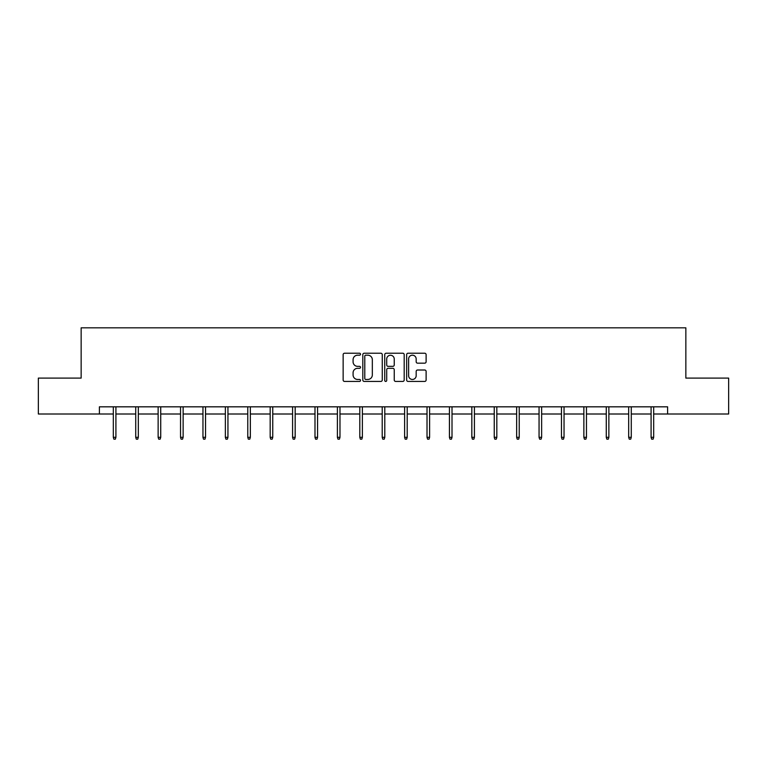 <?xml version="1.0" encoding="UTF-8"?>
<svg xmlns="http://www.w3.org/2000/svg" width="767" height="767" viewBox="0 0 767 767"><rect width="100%" height="100%" fill="white"/><g stroke="black" fill="none" stroke-linecap="round" stroke-linejoin="round"><path stroke-width="1.15" d="M360.519 354.22A0.988 0.988 0 0 0 359.531 353.232L344.556 353.232A1.409 1.409 0 0 0 343.146 354.642L343.146 380.02A1.409 1.409 0 0 0 344.556 381.429L359.531 381.429A0.988 0.988 0 0 0 360.519 380.442A0.988 0.988 0 0 0 359.531 379.454L357.595 379.454A4.516 4.516 0 0 1 353.079 374.938L353.079 372.829A4.516 4.516 0 0 1 357.595 368.313L359.531 368.313A0.988 0.988 0 0 0 360.519 367.326A0.988 0.988 0 0 0 359.531 366.338L357.595 366.338A4.516 4.516 0 0 1 353.079 361.832L353.079 359.713A4.516 4.516 0 0 1 357.595 355.198L359.531 355.198A0.988 0.988 0 0 0 360.519 354.22M424.707 363.165A1.409 1.409 0 0 0 426.116 361.756L426.116 354.642A1.409 1.409 0 0 0 424.707 353.232L408.063 353.232A1.409 1.409 0 0 0 406.654 354.642L406.654 380.02A1.409 1.409 0 0 0 408.063 381.429L424.707 381.429A1.409 1.409 0 0 0 426.116 380.02L426.116 371.42A1.409 1.409 0 0 0 424.707 370.01L417.584 370.01A1.409 1.409 0 0 0 416.174 371.42L416.174 375.677A3.768 3.768 0 0 1 412.406 379.454A3.768 3.768 0 0 1 408.629 375.677L408.629 358.975A3.768 3.768 0 0 1 412.406 355.198A3.768 3.768 0 0 1 416.174 358.975L416.174 361.756A1.409 1.409 0 0 0 417.584 363.165L424.707 363.165M99.394 414.007L38.35 414.007L38.35 378.102L81.149 378.102L81.149 327.825L685.851 327.825L685.851 378.102L728.65 378.102L728.65 414.007L667.606 414.007L667.606 406.826L99.394 406.826L99.394 414.007L113.324 414.007M382.263 354.642A1.409 1.409 0 0 0 380.854 353.232L364.22 353.232A1.409 1.409 0 0 0 362.81 354.642L362.81 380.02A1.409 1.409 0 0 0 364.22 381.429L380.854 381.429A1.409 1.409 0 0 0 382.263 380.02L382.263 354.642M386.146 353.232L402.78 353.232A1.409 1.409 0 0 1 404.19 354.642L404.19 380.02A1.409 1.409 0 0 1 402.78 381.429L395.657 381.429A1.409 1.409 0 0 1 394.248 380.02L394.248 369.723A1.409 1.409 0 0 0 392.838 368.313L388.121 368.313A1.409 1.409 0 0 0 386.712 369.723L386.712 380.442A0.988 0.988 0 0 1 385.724 381.429A0.988 0.988 0 0 1 384.737 380.442L384.737 354.642A1.409 1.409 0 0 1 386.146 353.232M115.913 414.007L135.73 414.007M138.319 414.007L158.136 414.007M160.725 414.007L180.542 414.007M183.131 414.007L202.958 414.007M205.537 414.007L225.364 414.007M227.943 414.007L247.77 414.007M250.349 414.007L270.176 414.007M272.755 414.007L292.582 414.007M295.17 414.007L314.988 414.007M317.576 414.007L337.394 414.007M339.982 414.007L359.8 414.007M362.388 414.007L382.206 414.007M384.794 414.007L404.612 414.007M407.2 414.007L427.018 414.007M429.606 414.007L449.424 414.007M452.012 414.007L471.83 414.007M474.418 414.007L494.245 414.007M496.824 414.007L516.651 414.007M519.23 414.007L539.057 414.007M541.636 414.007L561.463 414.007M564.042 414.007L583.869 414.007M586.458 414.007L606.275 414.007M608.864 414.007L628.681 414.007M631.27 414.007L651.087 414.007M653.676 414.007L667.606 414.007M365.773 355.198A0.988 0.988 0 0 0 364.785 356.185L364.785 378.467A0.988 0.988 0 0 0 365.773 379.454L367.815 379.454A4.516 4.516 0 0 0 372.331 374.938L372.331 359.713A4.516 4.516 0 0 0 367.815 355.198L365.773 355.198M394.248 359.042A3.768 3.768 0 0 0 390.48 355.274A3.768 3.768 0 0 0 386.712 359.042L386.712 364.929A1.409 1.409 0 0 0 388.121 366.338L392.838 366.338A1.409 1.409 0 0 0 394.248 364.929L394.248 359.042M113.324 437.305L113.9 439.175L115.338 439.175L115.913 437.305L113.324 437.305L113.324 406.826M115.913 437.305L115.913 406.826M135.73 437.305L136.305 439.175L137.744 439.175L138.319 437.305L135.73 437.305L135.73 406.826M138.319 437.305L138.319 406.826M158.136 437.305L158.711 439.175L160.15 439.175L160.725 437.305L158.136 437.305L158.136 406.826M160.725 437.305L160.725 406.826M180.542 437.305L181.117 439.175L182.556 439.175L183.131 437.305L180.542 437.305L180.542 406.826M183.131 437.305L183.131 406.826M202.958 437.305L203.523 439.175L204.962 439.175L205.537 437.305L202.958 437.305L202.958 406.826M205.537 437.305L205.537 406.826M225.364 437.305L225.939 439.175L227.368 439.175L227.943 437.305L225.364 437.305L225.364 406.826M227.943 437.305L227.943 406.826M247.77 437.305L248.345 439.175L249.774 439.175L250.349 437.305L247.77 437.305L247.77 406.826M250.349 437.305L250.349 406.826M270.176 437.305L270.751 439.175L272.189 439.175L272.755 437.305L270.176 437.305L270.176 406.826M272.755 437.305L272.755 406.826M292.582 437.305L293.157 439.175L294.595 439.175L295.17 437.305L292.582 437.305L292.582 406.826M295.17 437.305L295.17 406.826M314.988 437.305L315.563 439.175L317.001 439.175L317.576 437.305L314.988 437.305L314.988 406.826M317.576 437.305L317.576 406.826M337.394 437.305L337.969 439.175L339.407 439.175L339.982 437.305L337.394 437.305L337.394 406.826M339.982 437.305L339.982 406.826M359.8 437.305L360.375 439.175L361.813 439.175L362.388 437.305L359.8 437.305L359.8 406.826M362.388 437.305L362.388 406.826M382.206 437.305L382.781 439.175L384.219 439.175L384.794 437.305L382.206 437.305L382.206 406.826M384.794 437.305L384.794 406.826M404.612 437.305L405.187 439.175L406.625 439.175L407.2 437.305L404.612 437.305L404.612 406.826M407.2 437.305L407.2 406.826M427.018 437.305L427.593 439.175L429.031 439.175L429.606 437.305L427.018 437.305L427.018 406.826M429.606 437.305L429.606 406.826M449.424 437.305L449.999 439.175L451.437 439.175L452.012 437.305L449.424 437.305L449.424 406.826M452.012 437.305L452.012 406.826M471.83 437.305L472.405 439.175L473.843 439.175L474.418 437.305L471.83 437.305L471.83 406.826M474.418 437.305L474.418 406.826M494.245 437.305L494.811 439.175L496.249 439.175L496.824 437.305L494.245 437.305L494.245 406.826M496.824 437.305L496.824 406.826M516.651 437.305L517.226 439.175L518.655 439.175L519.23 437.305L516.651 437.305L516.651 406.826M519.23 437.305L519.23 406.826M539.057 437.305L539.632 439.175L541.061 439.175L541.636 437.305L539.057 437.305L539.057 406.826M541.636 437.305L541.636 406.826M561.463 437.305L562.038 439.175L563.477 439.175L564.042 437.305L561.463 437.305L561.463 406.826M564.042 437.305L564.042 406.826M583.869 437.305L584.444 439.175L585.883 439.175L586.458 437.305L583.869 437.305L583.869 406.826M586.458 437.305L586.458 406.826M606.275 437.305L606.85 439.175L608.289 439.175L608.864 437.305L606.275 437.305L606.275 406.826M608.864 437.305L608.864 406.826M628.681 437.305L629.256 439.175L630.695 439.175L631.27 437.305L628.681 437.305L628.681 406.826M631.27 437.305L631.27 406.826M651.087 437.305L651.662 439.175L653.101 439.175L653.676 437.305L651.087 437.305L651.087 406.826M653.676 437.305L653.676 406.826"/></g></svg>
